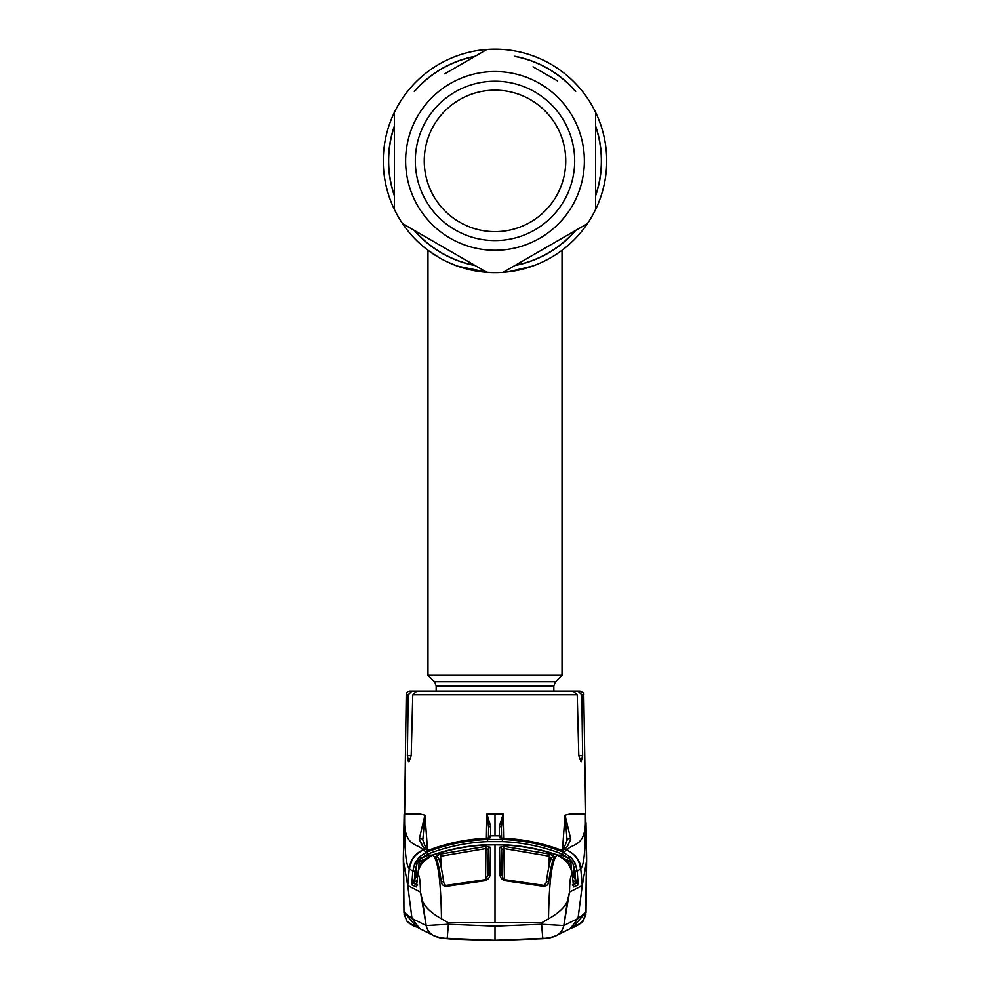 <?xml version="1.0" encoding="UTF-8"?>
<svg xmlns="http://www.w3.org/2000/svg" width="990" height="990" viewBox="0 0 990 990"><rect width="100%" height="100%" fill="white"/><g stroke="black" fill="none" stroke-linecap="round" stroke-linejoin="round"><path stroke-width="1.49" d="M606.709 160.912A111.709 111.709 0 0 1 495 272.609A111.709 111.709 0 0 1 383.291 160.912A111.709 111.709 0 0 1 495 49.203A111.709 111.709 0 0 1 560.687 251.262A111.709 111.709 0 0 0 495 49.203A111.709 111.709 0 0 0 383.291 160.912A111.709 111.709 0 0 1 495 49.203A111.709 111.709 0 0 1 606.709 160.912M449.373 262.87L454.794 265.122M485.434 272.201L494.938 272.609M502.908 272.337L504.516 272.213M529.229 267.238L531.16 266.595M536.11 264.776L534.513 265.394M529.254 267.226L522.039 269.292M513.699 271.037L504.628 272.201M499.851 272.51L495.05 272.609M485.496 272.213L483.479 272.015M468.022 269.305L467.404 269.144M457.108 265.988L449.621 262.981M560.674 251.262A111.709 111.709 0 0 1 560.662 251.274A111.709 111.709 0 0 1 556.764 253.985A111.709 111.709 0 0 1 556.751 253.997A111.709 111.709 0 0 1 553.955 255.791A111.709 111.709 0 0 0 556.751 253.997A111.709 111.709 0 0 1 556.751 253.997A111.709 111.709 0 0 0 560.662 251.274A111.709 111.709 0 0 1 560.662 251.274M532.521 266.124A111.709 111.709 0 0 1 521.099 269.528A111.709 111.709 0 0 0 532.521 266.124M508.377 271.805A111.709 111.709 0 0 1 383.291 160.912A111.709 111.709 0 0 0 508.377 271.805M436.169 691.131L436.169 685.922L434.424 681.702L427.977 675.254L562.023 675.254L562.023 250.272M427.977 675.254L427.977 250.272L439.387 257.784M447.69 262.103L457.405 266.1M457.43 266.1L488.194 272.411M508.439 271.805L532.793 266.025M542.594 261.966L550.601 257.784M444.733 73.842L486.907 49.5L444.733 73.842M394.466 112.217L394.466 209.595L394.466 112.217A111.709 111.709 0 0 1 402.571 98.196M402.571 223.629L486.907 272.324L402.571 223.629A111.709 111.709 0 0 1 394.466 209.595M503.093 272.324L587.429 223.629L503.093 272.324A111.709 111.709 0 0 1 486.907 272.324M455.165 91.909A79.683 79.683 0 0 1 564.003 121.065A79.683 79.683 0 0 1 534.835 229.915A79.683 79.683 0 0 1 425.997 200.747A79.683 79.683 0 0 1 455.165 91.909M459.632 99.644A70.748 70.748 0 0 1 556.269 125.532A70.748 70.748 0 0 1 530.368 222.181A70.748 70.748 0 0 1 433.731 196.28A70.748 70.748 0 0 1 459.632 99.644M557.494 80.895L533.041 66.788M595.534 112.217L595.534 209.595L595.534 112.217A111.709 111.709 0 0 0 587.429 98.196A111.709 111.709 0 0 1 595.534 112.217M595.534 209.595A111.709 111.709 0 0 1 587.429 223.629A111.709 111.709 0 0 0 595.534 209.595M486.907 49.5A111.709 111.709 0 0 1 503.093 49.5A111.709 111.709 0 0 0 486.907 49.5M424.339 691.131L409.947 691.131A3.725 3.725 0 0 0 406.234 694.782L404.588 817.27C403.252 848.591 419.265 843.035 422.718 850.051L423.683 850.509M404.143 814.003L403.326 858.701L403.97 912.483L403.363 858.689L404.625 814.003L420.119 814.003L424.97 815.166L427.494 849.42M502.623 838.196L499.381 837.577L499.368 835.832L495 835.783L495 814.003L486.82 814.003L486.399 838.258M503.081 814.362L501.386 827.739L501.546 838.01A2.24 2.215 179.5 0 0 499.368 835.832L499.282 826.502L503.18 814.003L503.601 838.258M562.456 850.212L565.03 815.166L569.881 814.003L585.375 814.003L585.412 817.27C586.748 848.591 570.735 843.035 567.282 850.051L563.162 852.105L571.849 858.268L575.252 863.552L577.195 871.151L580.771 868.787C580.635 861.399 576.13 855.162 567.282 850.051L564.634 849.185L562.852 850.323L558.434 849.111C540.763 842.775 522.596 839.161 503.91 838.283L499.863 837.837M582.64 755.667L578.791 755.667L581.081 761.879L582.64 755.667L581.786 694.782L583.766 694.782L586.451 861.671L582.256 885.53L577.999 918.485L570.289 928.595L556.269 935.661A14.899 14.813 62 0 1 556.269 935.674C550.923 937.58 546.431 938.458 542.792 938.31L495 940.252L447.208 938.31L448.421 924.252L495 926.145L541.58 924.252L542.792 938.31L495 940.265L495 926.145M578.791 755.667L577.232 694.782L412.768 694.782L411.209 755.667L408.92 761.879L407.36 755.667L408.214 694.782L406.234 694.782M432.791 691.131L412.013 691.131L408.214 694.782M412.768 694.782L416.827 691.131L573.173 691.131L577.232 694.782M407.744 760.134L408.92 761.879M581.786 694.782L577.987 691.131L580.053 691.131C583.098 692.381 584.335 693.606 583.766 694.782M577.987 691.131L563.162 691.131M500.519 837.924A2.24 2.215 179.5 0 0 499.381 837.577M501.546 838.01L501.386 827.739A2.24 1.275 179 0 0 499.282 826.502M495 835.783L490.632 835.832A2.24 2.215 -179.5 0 0 488.454 838.01L488.614 827.739L487.043 814.337L490.718 826.502L490.619 837.577L486.09 838.258C467.342 839.173 449.163 842.787 431.566 849.111L427.148 850.323L425.366 849.185L422.99 850.163L426.839 852.105C446.416 844.482 466.661 840.263 487.55 839.446L502.45 839.446C523.45 840.275 543.683 844.495 563.162 852.105L562.357 854.135C543.052 846.611 523.054 842.441 502.363 841.624L487.637 841.624C466.946 842.441 446.948 846.611 427.643 854.135L421.282 858.144L428.744 855.075L429.289 856.461M567.802 845.472L570.747 839.112C568.409 844.965 566.367 848.331 564.634 849.185L562.555 849.395C563.075 850.175 564.597 847.019 567.134 839.941A2.24 1.992 15.5 0 1 570.747 839.112L565.055 815.141L567.072 840.386M404.093 914.166L404.316 912.495L412.013 918.51L426.183 925.551L420.478 892.064C420.317 881.348 419.525 875.482 418.077 874.492C417.792 867.215 422.73 860.78 432.915 855.187C450.772 849.049 468.988 845.646 487.55 844.965L495 844.829L495 922.668L541.914 922.668L548.51 918.794C558.694 913.077 564.993 907.174 567.418 901.086L569.522 892.064L582.256 885.53L580.771 868.787C583.778 864.79 585.35 855.15 585.424 817.295L585.412 817.27M575.252 863.552L573.235 864.443L570.339 859.308L562.357 854.135M574.98 871.274L573.235 864.443L574.138 876.855L575.623 880.11L574.98 871.274L577.195 871.151L577.838 879.986L575.623 880.11L576.118 883.117L572.74 879.85M503.91 838.258L503.91 838.283C522.633 839.149 540.8 842.762 558.434 849.098L561.986 850.187L560.798 850.546M561.763 850.187A2.24 2.215 56.9 0 1 562.852 850.323M423.448 847.304L419.253 839.112A2.24 1.992 -15.5 0 1 422.866 839.941C424.957 846.363 426.48 849.519 427.445 849.395L425.366 849.185C423.633 848.331 421.591 844.965 419.253 839.112L424.945 815.141L422.916 838.901M415.02 871.274L412.805 871.151L414.748 863.552L416.765 864.443L415.02 871.274L414.377 880.11L412.162 879.986L412.805 871.151L409.229 868.787C410.281 860.075 414.785 853.826 422.718 850.051M403.549 861.671L407.744 885.53L409.229 868.787C406.222 864.79 404.65 855.15 404.576 817.295L404.588 817.27M404.316 912.495L416.58 926.863M412.013 918.51L419.711 928.595L433.731 935.661A14.899 14.813 118 0 0 433.731 935.674C439.077 937.58 443.57 938.458 447.208 938.31L495 940.265M422.582 901.086L426.183 925.551L448.421 924.252L448.086 922.668L441.49 918.794C431.306 913.077 425.007 907.174 422.582 901.086L420.478 892.064L407.744 885.53L412.001 918.485M541.914 922.668L541.58 924.252L563.817 925.551L569.522 892.064C569.683 881.348 570.475 875.482 571.923 874.492C571.577 866.287 566.626 859.852 557.085 855.187C551.975 859.704 549.116 880.902 548.51 918.794M495 904.922L495 922.668L448.086 922.668M577.987 918.51L563.817 925.551A14.899 14.813 62 0 1 556.269 935.661M487.55 844.965L502.45 844.693C521.297 845.398 539.624 848.838 557.432 855.014L561.726 857.043L567.221 861.721L561.726 857.055L557.432 855.026C539.587 848.838 521.26 845.398 502.45 844.705L487.55 844.705C468.678 845.41 450.351 848.851 432.568 855.026L432.915 855.187C438.025 859.704 440.884 880.902 441.49 918.794M422.866 861.622L428.274 857.043L432.568 855.026L428.274 857.055L421.146 863.948L418.312 870.594L416.357 886.793L412.224 885.159L412.162 879.986M418.077 874.492L418.3 870.581L421.146 863.948L419.104 862.797L418.621 869.443M417.236 880.197L417.706 874.257M417.223 880.209L416.518 886.087A2.24 2.128 23.2 0 0 416.357 886.793M577.838 879.986L577.776 885.159L573.643 886.793L571.7 870.581L567.221 861.721M421.084 864.047L422.779 861.721M446.106 886.384C443.099 885.926 441.515 884.367 441.33 881.719C439.486 869.022 437.605 860.681 435.699 856.684L440.006 854.172L485.991 846.363L490.483 847.291L490 873.947C490.112 876.954 488.577 879.194 485.409 880.667L446.106 886.384L443.829 882.795A2.24 1.411 -7.9 0 1 443.842 882.969M435.699 856.684A2.24 2.153 -25.4 0 1 438.347 857.798L438.347 857.798C439.956 860.533 441.788 868.861 443.829 882.795A2.24 1.411 -7.9 0 0 441.33 881.719M490 873.947A2.24 1.398 1 0 0 487.909 875.309L488.342 849.395L486.115 848.504L440.624 856.239L440.006 854.172M490.483 847.291A2.24 2.153 0.9 0 0 488.342 849.395L487.872 875.742M485.57 879.59L485.991 846.363M485.409 880.667L485.298 879.665L445.933 885.407M504.009 846.363L549.995 854.172L554.301 856.684C552.395 860.644 550.514 868.997 548.67 881.719C548.485 884.367 546.888 885.926 543.894 886.384L504.591 880.667C501.423 879.194 499.888 876.954 500 873.947L499.517 847.291L504.009 846.363L503.885 848.504L501.658 849.395L502.091 875.309A2.24 1.398 -1 0 0 500 873.947M557.432 855.014L557.085 855.187C539.389 849.098 521.173 845.695 502.45 844.965L495 844.829M549.995 854.172L549.376 856.239L503.885 848.504L504.43 879.59M551.455 858.615L549.376 856.239L548.609 868.292M546.158 882.969A2.24 1.411 7.9 0 1 546.171 882.795C548.212 868.861 550.044 860.533 551.653 857.798L551.653 857.798A2.24 2.153 25.4 0 1 554.301 856.684M502.128 875.742L501.658 849.395A2.24 2.153 -0.9 0 0 499.517 847.291M504.591 880.667L504.702 879.665L544.067 885.407L546.171 882.795A2.24 1.411 7.9 0 1 548.67 881.719M544.067 885.407L543.894 886.384M570.302 928.583L575.673 926.479L583.382 920.774L585.684 912.495L573.42 926.863M585.907 914.166L585.684 912.495L577.999 918.485M585.672 912.83L584.595 917.779M584.273 918.522L581.736 922.296M586.451 861.671L585.684 912.495M564.981 815.81L564.882 817.096M577.69 859.196L575.24 855.83M548.411 937.753A2.24 0.953 84 0 0 548.992 938.161L555.031 936.317L549.029 938.161L542.879 938.706L495 940.475L548.98 938.161A2.24 1.04 83.9 0 0 549.029 938.161L556.417 935.55M441.589 937.753A2.24 0.953 96 0 1 441.008 938.161L434.969 936.317L441.02 938.161L451.366 939.04L495 940.5L441.02 938.161A2.24 1.04 96.1 0 1 440.971 938.161L434.932 936.305M451.366 939.04L495 940.5L549.029 938.161M567.418 901.086L563.817 925.551M409.241 868.626L412.31 859.196M414.761 855.83L422.247 850.262M415.862 861.708L414.86 863.627M414.488 880.16L415.132 871.349L416.877 864.518M414.364 880.16L412.273 880.036M414.575 883.798L413.585 883.365M426.306 858.392L420.404 860.929L421.864 861.745M568.136 861.745L571.849 858.268M575.14 863.627L574.138 861.708M573.123 864.518L574.868 871.349L575.512 880.16M577.727 880.036L575.636 880.16M576.415 883.365L575.314 883.847M427.148 850.323A2.24 2.215 -56.9 0 1 428.237 850.187M490.137 837.837L487.377 838.196M488.454 838.01L488.614 827.739A2.24 1.275 -179 0 1 490.718 826.502M490.619 837.577A2.24 2.215 -179.5 0 0 489.481 837.924M414.748 863.552L419.772 856.56L426.839 852.105L427.643 854.135M417.483 876.954L415.862 876.855L413.572 882.498A2.24 1.46 178.9 0 0 412.013 883.724M417.706 885.01L413.572 882.498L413.474 883.315A2.24 2.215 114.3 0 0 412.224 885.159M416.555 885.914A2.24 2.215 114.5 0 0 416.196 886.953M417.26 879.85L413.474 883.315L417.508 885.097M415.862 876.855L416.765 864.443L417.273 862.698L419.104 862.797L420.404 860.929L419.661 859.308L417.273 862.698L415.738 861.646M428.744 855.075L432.172 855.15M557.828 855.15L561.256 855.075L568.718 858.144L570.228 856.56M419.772 856.56L421.282 858.144L419.661 859.308L418.151 858.268M574.262 861.646L570.896 862.797L569.596 860.929L563.694 858.392M572.517 876.954L574.138 876.855M571.379 869.443L570.896 862.797L568.879 863.936L571.7 870.581L571.923 874.492M560.711 856.461L561.256 855.075M572.492 885.097L576.118 883.117L572.294 885.01M577.776 885.159A2.24 2.215 -114.3 0 0 576.527 883.315L576.428 882.498A2.24 1.46 -178.9 0 1 577.987 883.724M573.804 886.953A2.24 2.215 -114.5 0 0 573.445 885.914M573.643 886.793A2.24 2.128 -23.2 0 0 573.482 886.087L572.294 874.257M595.534 126.237A106.338 106.338 0 0 1 595.534 195.575M575.289 230.633A106.338 106.338 0 0 1 515.245 265.308M474.755 265.308A106.338 106.338 0 0 1 414.711 230.633M394.466 195.575A106.338 106.338 0 0 1 394.466 126.237M595.534 125.767A106.499 106.499 0 0 1 595.534 196.045M575.697 230.41A106.499 106.499 0 0 1 514.837 265.543M475.163 265.543A106.499 106.499 0 0 1 414.303 230.41M394.466 196.045A106.499 106.499 0 0 1 394.466 125.767M414.711 91.179A106.338 106.338 0 0 1 474.755 56.504M515.245 56.504A106.338 106.338 0 0 1 575.289 91.179M414.303 91.414A106.499 106.499 0 0 1 475.163 56.282M514.837 56.282A106.499 106.499 0 0 1 575.697 91.414M436.169 685.922L553.831 685.922L555.576 681.702L562.023 675.254M434.424 681.702L555.576 681.702M450.314 83.519A89.36 89.36 0 0 0 417.607 205.586A89.36 89.36 0 0 0 539.686 238.305A89.36 89.36 0 0 0 572.393 116.226A89.36 89.36 0 0 0 450.314 83.519M495 814.003L503.18 814.003M411.209 755.667L407.36 755.667M580.511 868.985C579.472 860.223 574.967 853.949 567.01 850.163M409.489 868.985C410.528 860.223 415.033 853.949 422.99 850.163M426.183 925.551A14.899 14.813 118 0 0 433.731 935.661M440.624 856.239L441.392 868.292M487.55 839.446L487.637 841.624M502.45 839.446L502.363 841.624M553.831 691.131L553.831 685.922M560.823 850.521L562.58 849.37M407.93 922.42L414.327 926.479L416.914 927.061L414.327 926.479L406.618 920.774L403.97 912.483L403.561 846.574M407.459 921.876L406.061 919.908M404.588 916.517L404.143 914.562M413.127 924.474L419.711 928.595M567.196 861.659L568.904 863.985M432.568 855.014C450.376 848.838 468.703 845.398 487.55 844.693M487.909 875.309L485.298 879.665M504.702 879.665C503.687 879.801 502.821 878.353 502.091 875.309M570.289 928.595L576.873 924.474M573.086 927.061L575.673 926.479L582.071 922.42M582.541 921.876L583.939 919.908M585.412 916.517L585.857 914.562M586.674 858.701L586.031 912.483L586.674 858.701L586.006 822.938M575.821 925.143L575.153 925.502M569.46 928.991L562.468 932.357M440.971 938.161L451.366 939.052M427.532 932.357L420.54 928.991M433.583 935.55L434.759 936.206M486.09 838.258C467.367 839.149 449.2 842.762 431.566 849.098L428.014 850.187L429.19 850.534L427.42 849.37"/></g></svg>
